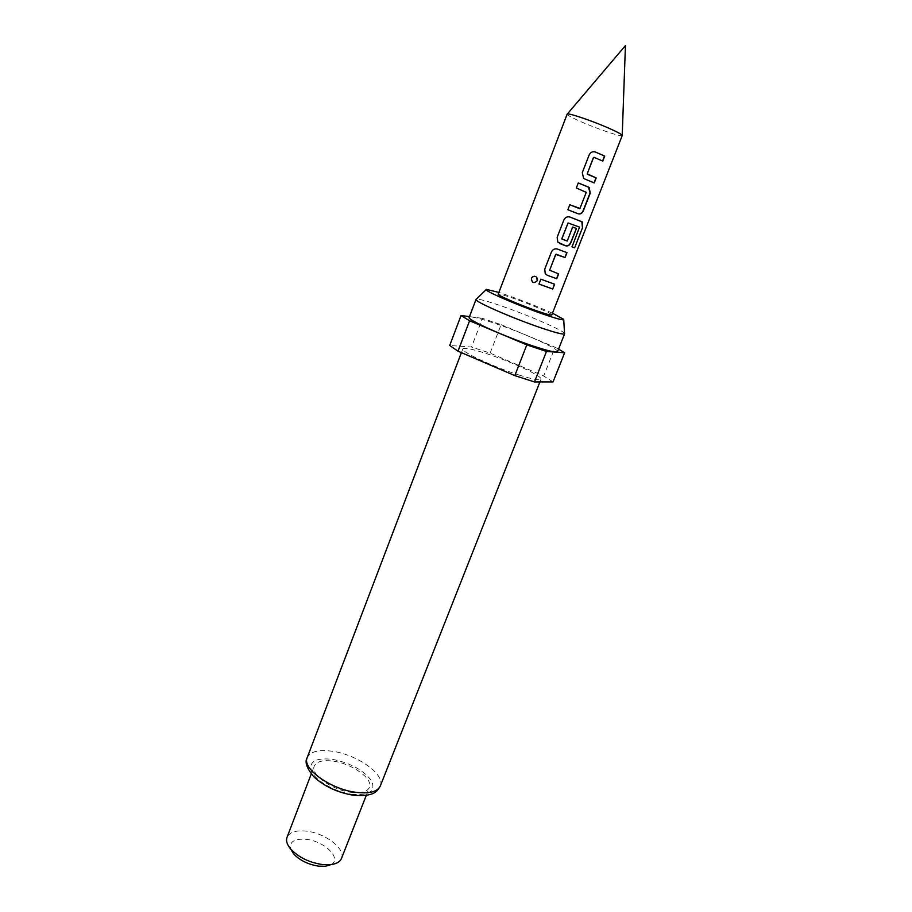 <?xml version="1.0" encoding="UTF-8"?>
<svg xmlns="http://www.w3.org/2000/svg" width="912" height="912" viewBox="0 0 912 912"><rect width="100%" height="100%" fill="white"/><g stroke="black" fill="none" stroke-linecap="round" stroke-linejoin="round"><path stroke-width="0.68" stroke-dasharray="4.56 3.42" d="M536.507 277.088L534.569 276.268M567.298 114.046L567.139 114.228C567.515 115.345 572.326 117.922 581.56 121.969C598.169 129.242 621.733 137.176 622.212 135.592L622.223 135.352M552.467 313.204C539.391 307.298 524.742 301.462 508.52 295.67L498.875 292.421M564.608 333.781L564.517 333.382C563.126 330.292 528.082 315.119 501.76 306.079C487.487 301.165 479.017 298.862 476.372 299.193M557.551 351.622C559.478 349.148 522.861 332.732 495.079 323.441C479.302 318.151 470.672 316.122 469.224 317.365M518.86 374.98C532.483 379.278 539.87 380.68 540.998 379.21C543.005 376.371 510.72 361.369 485.971 353.434C471.96 348.943 464.242 347.426 462.829 348.886C460.332 351.428 493.426 366.955 518.86 374.98M341.498 858.42C345.899 848.969 325.356 833.169 306.637 831.163C296.126 830.034 289.583 832.075 287.029 837.296M350.653 792.254C360.97 793.52 367.228 791.912 369.417 787.409C373.441 778.951 352.34 763.754 333.61 761.201C323.087 759.764 316.646 761.372 314.287 766.023C310.148 774.208 331.535 789.872 350.653 792.254M330.953 864.61C342.49 858.91 324.683 841.115 306.261 839.336C294.508 838.447 289.298 841.651 290.643 848.969M551.783 314.948C552.854 313.945 530.396 304.232 513.524 298.361C504.051 295.066 498.944 293.664 498.203 294.166M553.06 381.923L543.7 376.006L490.132 353.115L471.515 347.027L449.707 345.5M558.554 349.091L555.066 347.255L543.7 376.006M490.132 353.115L501.098 324.649L482.482 318.334L471.515 347.027M501.098 324.649L555.066 347.255M469.498 316.624L482.482 318.334M540.85 279.209L538.969 284.042M554.621 284.202L540.793 279.163M544.76 269.143L545.182 273.646L546.835 275.093M557.528 249.101L557.426 249.056C554.735 248.338 552.718 249.318 551.361 251.997L544.703 269.108M566.968 252.647L557.426 249.056M558.657 273.874L549.708 270.613M569.909 217.022C567.207 216.281 565.178 217.261 563.81 219.963L557.152 237.28M557.095 237.257L557.791 242.159L559.512 243.458M572.531 226.963L567.241 241.007M566.671 241.167L561.895 239.343M568.358 222.745L579.542 227.111M571.79 246.787L579.371 227.43M569.726 204.744L567.8 209.714L578.117 213.784M579.975 208.415L579.405 208.574M586.245 192.352L579.793 208.346M585.937 191.851L576.316 187.975M578.208 182.947L576.259 187.952M582.301 172.596L583.463 178.205L594.031 182.845M594.442 151.757C592.036 151.472 590.246 152.532 589.084 154.949L582.232 172.585M602.786 161.093L593.872 157.286M380.327 785.962C385.594 774.801 357.629 754.805 332.903 751.34C318.904 749.368 310.342 751.454 307.207 757.598M351.758 794.284C369.36 795.686 375.961 791.217 371.583 780.9C363.74 770.287 350.744 763.093 332.584 759.343C315.313 757.53 308.347 761.702 311.687 771.86C316.339 781.242 335.422 792.004 351.758 794.284M539.927 381.934L540.998 379.21M366.305 795.321L369.417 787.409M311.254 773.957L314.287 766.023M461.404 352.636L462.829 348.886"/><path stroke-width="1.37" d="M534.569 276.268L532.414 276.986L531.422 278.342C531.878 282.982 533.839 283.746 537.305 280.634L536.507 277.088M537.328 280.657L537.556 279.243C536.723 276.416 534.991 275.663 532.357 276.986L531.388 278.342C531.856 282.994 533.839 283.769 537.328 280.657L537.305 280.634M622.212 135.592L622.235 135.546C622.201 134.577 617.549 132.046 608.304 127.965C591.17 120.418 566.842 112.313 567.15 114.182L567.139 114.228M498.875 292.421L486.427 289.378C481.502 289.56 516.021 304.733 542.423 313.853C557.084 318.904 564.186 320.739 563.707 319.348L552.467 313.204M540.166 327.568C555.442 332.743 563.593 334.807 564.608 333.781L557.551 351.622C556.434 352.887 548.237 351.006 532.95 345.967C504.313 336.505 466.636 319.485 469.224 317.365L476.03 299.421C473.613 301.108 511.529 317.843 540.166 327.568M311.254 773.957L287.029 837.296C285.787 840.784 287.052 844.751 290.825 849.197C298.714 857.394 309.248 862.513 322.426 864.553L330.668 864.644C336.448 863.903 340.062 861.829 341.498 858.42L366.305 795.321M290.643 848.969L293.641 853.928C299.934 860.483 308.324 864.565 318.812 866.172L325.39 866.24L330.953 864.61M514.801 375.619L526.805 344.884L469.577 320.762L461.05 315.506L449.707 345.5L458.006 351.177L514.801 375.619L534.466 381.934L553.06 381.923L564.631 352.773L558.554 349.091M526.805 344.884L546.47 351.462L534.466 381.934M593.997 157.32L602.786 161.093L604.747 156.066L595.354 152.019C592.618 151.221 590.554 152.201 589.152 154.96L582.301 172.596L583.543 178.216L584.831 179.026L594.236 182.936L596.197 177.943L587.225 173.804L593.564 157.525M588.593 187.142L578.265 182.97L576.316 187.975L586.245 192.352L579.975 208.415L569.795 204.767L567.857 209.737L578.174 213.807C580.454 214.4 582.198 213.317 583.429 210.569L590.212 193.23L589.209 187.484L578.265 182.981M582.073 221.821L570.011 217.067C567.287 216.315 565.235 217.284 563.867 219.986L557.152 237.28L557.859 242.17L565.668 245.807C567.948 246.354 569.704 245.271 570.923 242.546L576.418 228.479L572.702 227.031L567.241 241.007L561.838 238.944L568.051 222.995L579.542 227.111L572.029 246.878L574.628 247.836L582.654 227.35L582.472 222.049L569.92 217.033M547.325 275.31L556.765 278.719L558.657 273.874L549.64 270.237L555.796 254.437L565.064 257.515L566.968 252.647L557.528 249.101C554.815 248.372 552.775 249.352 551.418 252.02L544.76 269.143L545.239 273.657L547.325 275.31L556.548 278.627L558.44 273.805M554.621 284.202L540.85 279.209L538.958 284.065L552.729 289.036L554.621 284.202M567.15 114.182L498.203 294.166C496.88 295.043 519.737 304.961 536.929 310.912C546.22 314.127 551.167 315.472 551.783 314.948L622.235 135.546M469.577 320.762L458.006 351.177M564.631 352.773L546.47 351.462M461.05 315.506L469.498 316.624M486.164 289.64L476.03 299.421M552.729 289.036L554.405 284.134M552.524 288.933L538.969 284.042M565.064 257.515L566.751 252.567M564.847 257.435L556.229 254.231M549.64 270.237L555.693 254.391M582.654 227.35L574.628 247.836M582.392 227.248L581.822 221.73M559.592 243.493L565.668 245.807M565.497 245.738C567.754 246.274 569.487 245.18 570.707 242.455L576.418 228.479M576.202 228.399L572.702 227.031M561.724 238.898L568.051 222.995M574.355 247.733L572.029 246.878M579.576 208.643L569.783 204.767M590.212 193.23L588.411 187.074M578.117 213.784C580.317 214.274 582.016 213.18 583.213 210.49L589.996 193.15M595.354 152.019L594.442 151.757M604.747 156.066L595.24 151.996M602.57 161.002L604.531 155.998M587.225 173.804L593.438 157.502M596.197 177.943L587.271 174.226M594.031 182.845L595.969 177.874M380.327 785.962C377.101 791.365 374.433 796.94 353.149 795.196C337.417 792.494 324.376 786.418 314.002 776.99C306.751 768.383 304.494 761.919 307.207 757.598C301.724 768.292 330.178 789.097 355.6 792.277C369.246 793.942 377.488 791.844 380.327 785.962L539.927 381.934M567.298 114.046L625.438 45.6L622.223 135.352M563.73 319.724L564.517 333.382M325.39 866.24L330.668 864.644M293.641 853.928L290.825 849.197M307.207 757.598L461.404 352.636"/></g></svg>
